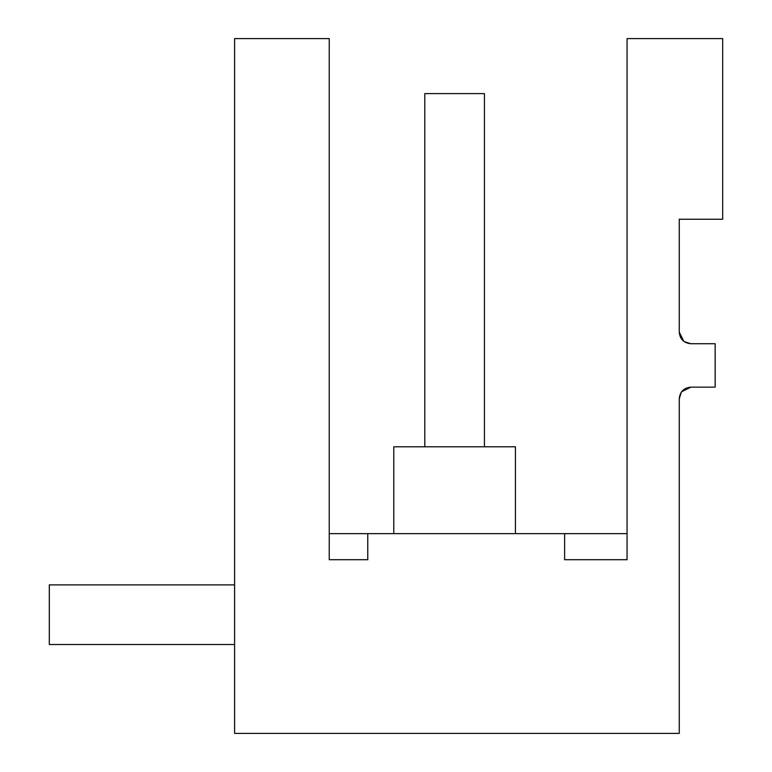 <?xml version="1.0" encoding="UTF-8"?>
<svg xmlns="http://www.w3.org/2000/svg" width="772" height="772" viewBox="0 0 772 772"><rect width="100%" height="100%" fill="white"/><g stroke="black" fill="none" stroke-linecap="round" stroke-linejoin="round"><path stroke-width="1.16" d="M681.589 391.78L690.843 387.158L715.162 387.158L715.162 343.733L690.843 343.733L684.185 341.629M683.886 341.407L679.263 332.153L679.263 219.248L722.688 219.248L722.688 38.6L627.057 38.6L627.057 559.7L564.621 559.7L627.057 559.7M564.621 559.7L564.621 533.645L367.762 533.645L367.762 559.7L329.239 559.7L367.762 559.7L329.239 559.7L329.239 38.6L234.591 38.6L234.591 733.4L679.263 733.4L679.263 398.738L681.367 392.079M690.843 343.733C683.809 343.048 679.949 339.188 679.263 332.153M679.263 398.738C679.949 391.703 683.809 387.843 690.843 387.158M515.435 533.645L515.435 446.795L393.788 446.795L393.788 533.645M234.591 584.886L49.312 584.886L49.312 644.524L234.591 644.524M484.43 446.795L484.43 93.605L424.793 93.605L424.793 446.795M627.057 533.645L564.621 533.645M367.762 533.645L329.239 533.645"/></g></svg>

